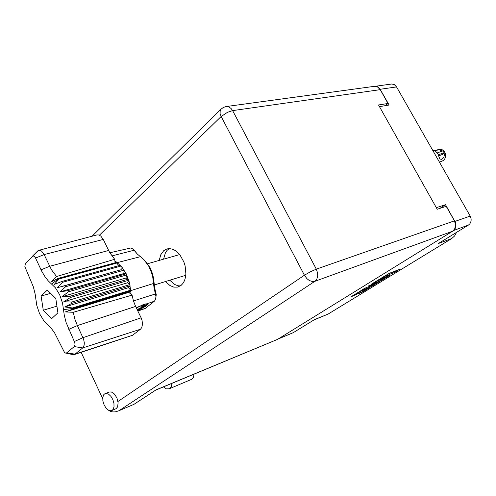 <?xml version="1.0" encoding="UTF-8"?>
<svg xmlns="http://www.w3.org/2000/svg" width="496" height="496" viewBox="0 0 496 496"><rect width="100%" height="100%" fill="white"/><g stroke="black" fill="none" stroke-linecap="round" stroke-linejoin="round"><path stroke-width="0.74" d="M360.697 291.251L357.083 293.161L359.24 292.615L355.508 294.922L350.97 296.782L359.774 291.431L370.146 287.327L362.477 292.076L358.372 293.756L367.908 288.461L360.617 291.096M368.782 285.783L373.011 284.338L369.886 286.186L364.572 288.381L360.735 290.78L371.12 286.682L380.091 281.244L368.782 285.783M278.436 338.849L293.192 332.717L314.613 319.56L328.197 314.005L314.135 319.858M456.587 232.364L454.609 235.966L451.676 238.576L438.359 243.561L468.478 225.06L453.542 230.485M371.02 284.406L381.511 280.383L390.265 275.02L379.595 279.192L371.02 284.406M392.299 273.649L393.229 272.862L391.127 273.662L386.068 276.396L388.12 274.951L386.415 275.478L380.761 278.448L389.348 273.265L399.584 269.303L392.299 273.649M393.285 272.868L392.572 272.031L392.193 272.168L392.665 273.036M392.193 272.168L387.785 274.288M388.455 276.005L379.645 279.36L376.91 281.108L384.071 278.386L388.455 276.005M370.295 285.981L371.244 285.553M373.81 284.642L377.797 282.391L373.965 283.929L371.275 285.603L373.81 284.642M453.84 230.175L455.08 228.73L455.824 226.877L455.564 222.692L445.538 204.712L436.368 207.663M379.44 106.646L389.131 105.053L379.663 88.462L377.561 86.726L375.088 86.279M293.192 332.717L278.244 338.966M454.968 221.377L470.189 216.045L471.144 218.91L471.076 221.129L469.96 223.702L468.478 225.06M375.075 86.279L391.685 84.022L394.239 84.599L396.583 86.955L380.196 89.274M163.426 386.868L166.389 388.839L169.21 388.808L171.176 386.874L171.969 383.315M169.21 388.808L191.816 379.26L193.465 377.245L194.11 374.114M104.563 393.942L103.745 394.773L102.796 397.389L102.87 400.861L103.962 404.562L105.859 407.811L108.227 410.018L110.633 410.775L111.817 410.502L113.007 409.491L113.993 406.906L113.95 403.428L112.877 399.708L110.974 396.428L108.605 394.196L106.206 393.421L104.563 393.942M111.712 410.545L116.194 408.623L117.589 406.863L118.129 402.826L116.901 397.959L114.39 394.016L111.321 391.952L109.194 392.014L105.133 393.632M165.503 281.536L169.942 285.498L173.774 287.103L177.512 287.141L180.972 285.51L182.919 283.47L184.431 280.773L185.442 277.524L185.907 273.866L185.12 265.937L183.898 262.012L180.067 255.093L177.624 252.396L174.97 250.368L172.217 249.085L169.483 248.608L166.885 248.93L163.717 250.672L160.747 254.739L159.228 260.394M163.525 259.172L165.397 252.842L167.053 250.443L169.254 248.601M133.92 404.389L118.414 410.955L133.92 404.389L156.042 389.887L277.524 339.413L155.837 390.023M226.399 106.485L374.635 86.285L377.549 86.961L380.221 89.683L232.599 110.627L231.08 108.481L228.706 106.814L226.151 106.516L223.305 107.452L220.931 109.287L220.137 110.918L220.112 113.559L221.16 116.492L99.423 235.178M117.961 401.475L304.445 275.224L306.925 278.616L309.281 280.463L312.554 281.616L314.755 281.368L316.894 278.851L317.669 276.167L317.626 273.135L316.318 269.142L454.466 220.856L455.632 225.035L454.665 229.034L452.55 231.248L277.524 339.413M180.339 285.963L178.014 285.746L174.883 284.555L169.768 280.221M108.401 410.124L110.62 411.494L112.834 411.959L115.264 411.854L118.414 410.955M432.977 150.778L440.324 149.215L442.215 149.705L444.224 151.311L445.47 153.717L445.631 156.984L444.304 159.799L441.738 161.398M444.174 153.506L444.373 155.242L443.939 156.897L443.021 158.236L441.397 159.34L439.853 158.999L437.832 153.915L438.47 154.857L442.147 153.301L444.267 153.109L442.327 154.479L438.718 155.843M444.218 153.059L443.151 151.156L442.296 151.032L437.348 152.892L437.832 153.915L435.184 150.803L435.265 150.381L439.369 149.86L442.469 151.007M131.049 294.258L128.855 292.392L130.746 291.344L131.049 294.258L132.029 295.095L133.399 300.886L135.582 306.416L77.345 325.574L83.663 339.363L84.32 342.866L84.159 345.241L82.733 347.938L75.051 354.156L73.867 354.683L72.49 354.535M74.388 341.484L82.999 337.664L141.081 317.806L142.104 320.633L142.501 324.452L141.738 327.627L140.492 329.189L82.733 347.938L74.276 346.549L75.02 344.85L74.84 342.755L66.073 322.481L64.294 315.326L62.577 303.18L59.687 294.81L55.397 287.792L48.261 280.885L45.117 276.954L41.67 271.101L35.414 257.722L34.069 256.19L32.903 255.992L25.284 263.86L24.856 266.65L33.344 286.886L35.086 293.83L36.816 305.586L39.587 313.658L43.691 320.521L50.629 327.54L54.473 332.667L64.461 352.389L65.608 353.065L66.557 352.904L74.276 346.549M66.662 352.817L75.051 354.156L132.5 335.308L74.301 354.578M72.602 309.2L130.746 291.344L129.512 282.726L126.226 273.823L67.754 290.681L68.312 291.859L62.124 296.651L70.035 296.236L70.451 297.507L63.786 301.748L71.647 302.095L71.901 303.391L64.815 306.956L72.503 307.935L72.602 309.2L65.311 311.941L73.296 312.288L74.853 319.064L77.345 325.574L68.739 329.344M59.911 291.908L123.833 273.538L126.226 273.823L122.047 267.301L117.161 262.651L58.615 278.746L58.968 279.019L54.3 284.419L61.665 281.548L62.409 282.379L57.257 287.767L64.92 285.702L65.584 286.738L59.911 291.908L67.754 290.681M32.42 256.283L38.682 250.375L96.937 234.906L98.834 234.949L100.787 236.077L103.261 239.456L44.163 254.584L51.373 269.632L56.569 276.532L114.725 259.284L109.728 252.662L103.261 239.456M137.845 311.104L145.21 308.45L154.361 301.227L146.934 303.819L147.585 303.961L147.622 304.414L145.818 306.168L137.671 310.732M136.332 307.966L139.178 306.522L136.146 307.576M154.361 301.227L155.589 299.379L155.936 296.397L154.051 287.934L152.725 276.824L151.491 272.434L148.769 266.265L143.871 259.538L137.299 254.014L133.201 249.153L131.012 247.938L109.802 252.793M145.52 261.404L150.021 267.592L152.545 273.718L153.636 278.603L154.597 287.785L156.234 294.469L155.955 297.154M134.645 250.945L134.242 250.399M134.999 251.181L137.119 253.834M115.103 262.787L114.892 260.809L117.155 262.651L140.492 256.674M146.934 303.819L144.342 304.203L139.178 306.522M56.569 276.532L51.286 281.858L58.187 278.411L58.615 278.746L51.634 284.01M132.029 295.095L73.296 312.288M38.75 250.356L40.35 250.43L41.602 251.137L44.163 254.584L35.594 258.075M137.504 310.397L141.577 308.76M144.026 306.088L147.436 303.881M140.449 308.363L147.672 304.271M137.256 309.882L141.552 307.749L144.51 305.648L144.931 305.003L144.627 304.674L141.949 305.17M221.439 108.779L92.138 236.177M304.445 275.224L310.36 271.789L316.318 269.142L232.599 110.627L227.534 112.27L221.16 116.492L304.445 275.224M147.2 304.99L147.647 304.364M328.265 313.962L451.676 238.576M470.189 216.045L396.583 86.955M445.538 204.712L439.964 208.345M392.956 272.267L394.76 271.163M375.119 281.889L377.065 281.12M102.703 398.635L81.146 352.334M385.243 105.691L388.021 103.453L380.221 89.683M454.466 220.856L446.226 206.311L437.243 209.225L378.51 104.991L388.021 103.453M141.081 317.806L135.582 306.416M132.5 335.308L140.492 329.189M71.901 303.391L130.163 285.826L128.476 287.68L130.677 290.141L72.503 307.935M70.451 297.507L128.817 280.259L127.553 282.77L129.933 284.599L71.647 302.095M68.312 291.859L126.759 274.933L125.978 277.977L128.427 279.056L70.035 296.236M123.833 273.538L124.093 270.109L65.584 286.738M57.257 287.767L121.222 269.675L64.92 285.702M121.222 269.675L120.956 266.036L62.409 282.379M120.218 265.261L61.665 281.548M118.122 265.837L117.515 262.905L58.968 279.019M114.892 260.809L114.725 259.284M43.245 310.229L51.565 318.661L57.927 312.883L55.806 298.449L47.325 290.061L41.118 296.062L43.245 310.229L56.935 306.125M116.727 262.341L58.187 278.411M125.978 277.977L62.124 296.651M127.553 282.77L63.786 301.748M128.476 287.68L64.815 306.956M128.855 292.392L65.311 311.941M50.642 293.341L41.118 296.062M137.132 309.628L142.079 307.067L143.456 305.381L139.922 306.237L136.388 308.078M136.462 308.041L137.212 309.603M141.496 305.858L142.079 307.067M391.363 272.49L391.834 273.358M387.159 274.486L387.475 275.063M386.396 274.958L386.632 275.392M380.575 279.775L381.021 280.606M381.839 279.279L382.224 279.986M371.87 285.411L372.236 286.099M370.593 285.863L371.051 286.707M373.569 283.793L373.717 284.072M355.434 293.992L355.83 294.729M354.299 294.686L354.646 295.337M362.148 291.462L362.477 292.076M361.014 292.138L361.305 292.677M452.55 231.248L314.755 281.368L119.344 410.521M63.569 309.628L72.546 308.506L130.708 290.681L153.599 283.458L153.94 281.84M41.056 269.83L49.637 266.29L108.599 250.505M137.783 310.967L145.508 308.239M135.575 251.813L134.118 250.232L111.823 255.917M133.412 300.923L156.06 293.725M387.705 274.152L388.108 274.896M439.375 162.006L441.874 161.361M185.802 275.28L154.188 285.02M179.664 254.584L147.535 263.723M65.794 353.09L73.265 354.702M32.5 256.209L37.845 250.84M144.937 304.928L145.297 303.936"/></g></svg>
